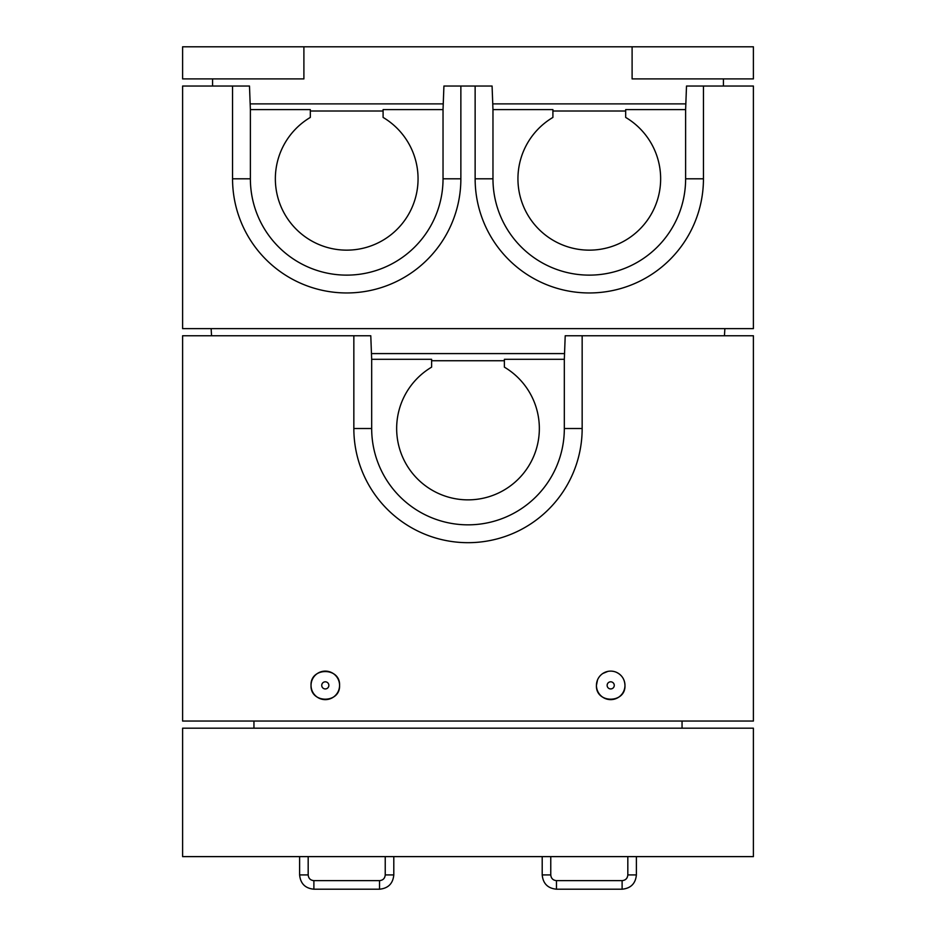 <?xml version="1.0" encoding="UTF-8"?>
<svg xmlns="http://www.w3.org/2000/svg" width="936" height="936" viewBox="0 0 936 936"><rect width="100%" height="100%" fill="white"/><g stroke="black" fill="none" stroke-linecap="round" stroke-linejoin="round"><path stroke-width="1.4" d="M303.896 46.8L182.602 46.8L182.602 78.905L303.896 78.905L303.896 46.8L632.104 46.8L632.104 78.905L753.398 78.905L753.398 46.8L632.104 46.8M685.831 103.884L492.757 103.884M443.243 103.884L250.169 103.884M723.434 78.905L723.434 86.042M212.566 78.905L212.566 86.042M564.326 359.307L565.215 335.767L582.157 335.767L582.157 428.512A114.157 114.157 0 0 1 468 542.681A114.157 114.157 0 0 1 353.843 428.512L353.843 335.767L370.785 335.767L371.674 359.307L431.613 359.307L431.613 367.146A71.347 71.347 0 0 0 413.525 474.587A71.347 71.347 0 0 0 522.475 474.587A71.347 71.347 0 0 0 504.387 367.146L504.387 359.307L564.326 359.307L564.326 428.512A96.326 96.326 0 0 1 468 524.839A96.326 96.326 0 0 1 371.674 428.512L371.674 359.307M353.843 335.767L182.602 335.767L182.602 721.048L753.398 721.048L753.398 335.767L582.157 335.767M504.387 360.734L431.613 360.734M616.145 672.188C621.75 674.809 624.686 679.197 624.967 685.374C625.856 703.755 595.565 703.813 596.431 685.374L597.519 679.91M598.829 677.453L599.672 676.318M602.761 673.51L607.909 671.381M612.085 671.17L613.478 671.381M624.967 685.374A14.274 14.274 0 0 1 603.568 697.73A14.274 14.274 0 0 1 603.568 673.019A14.274 14.274 0 0 1 624.967 685.374M311.033 685.374C310.144 666.97 340.447 666.958 339.569 685.374C340.458 703.755 310.167 703.813 311.033 685.374M339.569 685.374A14.274 14.274 0 0 1 318.17 697.73A14.274 14.274 0 0 1 318.17 673.019A14.274 14.274 0 0 1 339.569 685.374M682.052 728.185L682.052 721.048M253.948 728.185L253.948 721.048M328.864 685.374A3.568 3.568 0 0 1 323.517 688.463A3.568 3.568 0 0 1 323.517 682.285A3.568 3.568 0 0 1 328.864 685.374M614.262 685.374A3.568 3.568 0 0 1 608.915 688.463A3.568 3.568 0 0 1 608.915 682.285A3.568 3.568 0 0 1 614.262 685.374M724.452 335.767L724.862 328.63M371.463 353.597L564.537 353.597M211.138 328.63L211.548 335.767M753.398 328.63L753.398 86.042L703.451 86.042L703.451 178.799A114.157 114.157 0 0 1 589.294 292.956A114.157 114.157 0 0 1 475.137 178.799L475.137 86.042L460.863 86.042L460.863 178.799A114.157 114.157 0 0 1 346.706 292.956A114.157 114.157 0 0 1 232.549 178.799L232.549 86.042L182.602 86.042L182.602 328.63L753.398 328.63M685.62 109.594L625.681 109.594L625.681 117.421A71.347 71.347 0 0 1 643.769 224.874A71.347 71.347 0 0 1 534.819 224.874A71.347 71.347 0 0 1 552.907 117.421L552.907 109.594L492.968 109.594L492.968 178.799A96.326 96.326 0 0 0 589.294 275.125A96.326 96.326 0 0 0 685.62 178.799L685.62 109.594L686.509 86.042L703.451 86.042M232.549 86.042L249.491 86.042L250.38 109.594L250.38 178.799L232.549 178.799M460.863 86.042L443.921 86.042L443.032 109.594L443.032 178.799A96.326 96.326 0 0 1 346.706 275.125A96.326 96.326 0 0 1 250.38 178.799M443.032 109.594L383.093 109.594L383.093 117.421A71.347 71.347 0 0 1 401.181 224.874A71.347 71.347 0 0 1 292.231 224.874A71.347 71.347 0 0 1 310.319 117.421L310.319 109.594L250.38 109.594M383.093 111.01L310.319 111.01M475.137 86.042L492.079 86.042L492.968 109.594M625.681 111.01L552.907 111.01M182.602 856.615L182.602 728.185L753.398 728.185L753.398 856.615L182.602 856.615M564.326 428.512L582.157 428.512M371.674 428.512L353.843 428.512M443.032 178.799L460.863 178.799M492.968 178.799L475.137 178.799M685.62 178.799L703.451 178.799M379.525 889.2L379.525 880.636C383 880.296 384.895 878.401 385.234 874.926L393.799 874.926C392.956 883.596 388.194 888.358 379.525 889.2L313.888 889.2C305.218 888.358 300.468 883.596 299.614 874.926L308.178 874.926L308.178 856.615M313.888 889.2L313.888 880.636C310.424 880.296 308.517 878.401 308.178 874.926M622.112 889.2L622.112 880.636C625.576 880.296 627.483 878.401 627.822 874.926L636.386 874.926C635.544 883.596 630.782 888.358 622.112 889.2L556.475 889.2C547.806 888.358 543.044 883.596 542.201 874.926L550.766 874.926L550.766 856.615M556.475 889.2L556.475 880.636C553 880.296 551.105 878.401 550.766 874.926M299.614 874.926L299.614 856.615M379.525 880.636L313.888 880.636M393.799 874.926L393.799 856.615M385.234 874.926L385.234 856.615M542.201 874.926L542.201 856.615M622.112 880.636L556.475 880.636M636.386 874.926L636.386 856.615M627.822 874.926L627.822 856.615"/></g></svg>
